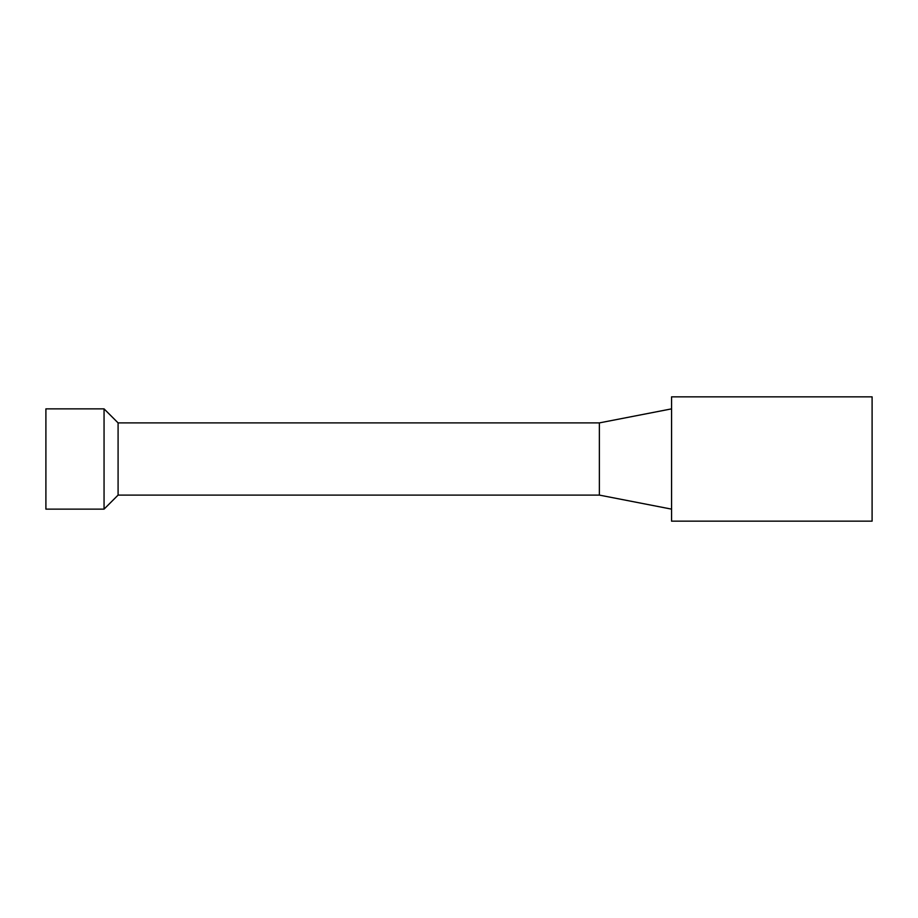<?xml version="1.0" encoding="UTF-8"?>
<svg xmlns="http://www.w3.org/2000/svg" width="918" height="918" viewBox="0 0 918 918"><rect width="100%" height="100%" fill="white"/><g stroke="black" fill="none" stroke-linecap="round" stroke-linejoin="round"><path stroke-width="1.38" d="M872.1 459L872.1 396.84L671.563 396.84L671.563 521.16L872.1 521.16L872.1 459M104.055 408.866L104.055 509.134L45.9 509.134L45.9 408.866L104.055 408.866L118.089 422.9L118.089 495.1L104.055 509.134M118.089 422.9L599.374 422.9L599.374 495.1L118.089 495.1M599.374 495.1L671.563 509.134M599.374 422.9L671.563 408.866"/></g></svg>
